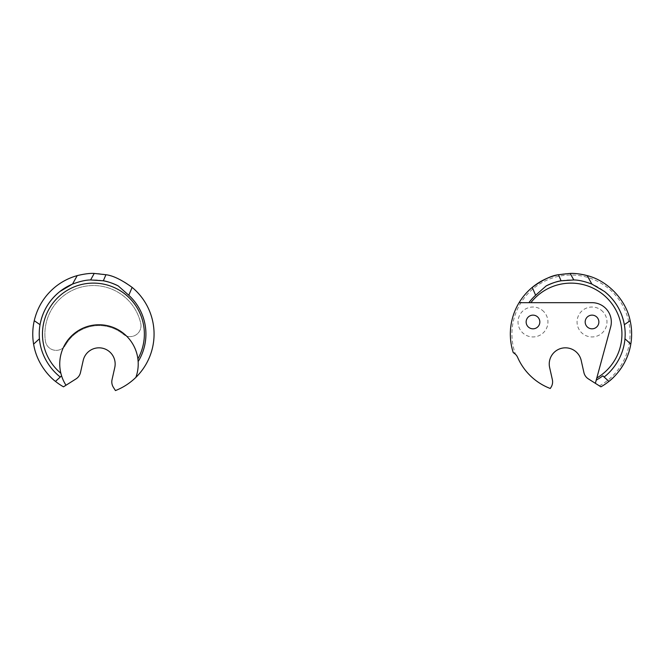 <?xml version="1.0" encoding="UTF-8"?>
<svg xmlns="http://www.w3.org/2000/svg" width="664" height="664" viewBox="0 0 664 664"><rect width="100%" height="100%" fill="white"/><g stroke="black" fill="none" stroke-linecap="round" stroke-linejoin="round"><path stroke-width="0.5" stroke-dasharray="3.32 2.49" d="M599.368 385.859A59.063 59.063 0 0 0 607.502 287.645A59.063 59.063 0 0 0 515.496 354.286A10.516 10.516 0 0 1 517.679 357.481A58.224 58.224 0 0 0 550.273 388.49L551.029 387.286A10.109 10.109 0 0 0 552.357 379.659L549.634 367.541A16.177 16.177 0 0 1 561.869 348.218A16.177 16.177 0 0 1 581.199 360.452L583.913 372.57A10.109 10.109 0 0 0 588.37 378.895L600.903 386.83A60.648 60.648 0 0 0 608.913 381.402M630.8 344.126A60.648 60.648 0 0 0 587.183 275.618A60.648 60.648 0 0 1 608.481 286.4M542.231 310.221A14.965 14.965 0 0 1 544.746 331.228A14.965 14.965 0 0 1 523.73 333.743A14.965 14.965 0 0 1 521.223 312.727A14.965 14.965 0 0 1 542.231 310.221M537.217 316.595A6.847 6.847 0 0 1 538.363 326.215A6.847 6.847 0 0 1 528.751 327.36A6.847 6.847 0 0 1 527.606 317.749A6.847 6.847 0 0 1 537.217 316.595M601.269 310.221A14.965 14.965 0 0 1 603.784 331.228A14.965 14.965 0 0 1 582.768 333.743A14.965 14.965 0 0 1 580.261 312.727A14.965 14.965 0 0 1 601.269 310.221M596.255 316.595A6.847 6.847 0 0 1 597.401 326.215A6.847 6.847 0 0 1 587.789 327.36A6.847 6.847 0 0 1 586.644 317.749A6.847 6.847 0 0 1 596.255 316.595M595.359 383.319L610.648 327.037A19.306 19.306 0 0 0 592.022 302.676L519.09 302.676M561.063 280.806A54.182 54.182 0 0 1 604.481 291.479M604.074 376.978A54.182 54.182 0 0 0 624.351 324.696A54.182 54.182 0 0 1 604.074 376.978L602.879 375.874M570.168 273.427A60.648 60.648 0 0 0 558.474 274.722A60.648 60.648 0 0 1 570.168 273.427M532.262 287.387A60.648 60.648 0 0 0 513.222 352.559A60.648 60.648 0 0 1 532.262 287.387M75.24 333.801A38.412 38.412 0 0 0 65.661 344.882A10.915 10.915 0 0 1 45.393 341.014A48.522 48.522 0 0 1 63.42 295.928A48.522 48.522 0 0 1 140.718 323.268A10.915 10.915 0 0 1 123.189 334.175A38.412 38.412 0 0 0 65.661 344.882A10.915 10.915 0 0 1 45.393 341.014A48.522 48.522 0 0 1 63.42 295.928A48.522 48.522 0 0 1 140.718 323.268A10.915 10.915 0 0 1 123.189 334.175A38.412 38.412 0 0 0 75.24 333.801M40.047 324.696A54.182 54.182 0 0 0 60.324 376.978M63.495 386.83A60.648 60.648 0 0 1 55.917 286.392A60.648 60.648 0 0 1 141.083 296.576A60.648 60.648 0 0 1 115.445 390.573L113.361 387.286A10.109 10.109 0 0 1 112.042 379.659L114.764 367.541A16.177 16.177 0 0 0 102.53 348.218A16.177 16.177 0 0 0 83.199 360.452L80.477 372.57A10.109 10.109 0 0 1 76.028 378.895L63.495 386.83M55.485 381.402L61.569 375.832M103.335 280.806A54.182 54.182 0 0 0 72.525 284.076A54.182 54.182 0 0 1 103.335 280.806M135.871 377.384A39.242 39.242 0 0 0 94.595 325.003A39.242 39.242 0 0 0 65.993 385.244"/><path stroke-width="1" d="M624.965 338.781L630.8 344.126C626.716 368.968 608.05 382.107 608.913 381.402A60.648 60.648 0 0 0 630.144 320.695C626.177 300.078 607.585 280.582 587.183 275.618A60.648 60.648 0 0 0 570.168 273.427C574.36 273.17 580.029 273.9 587.183 275.618A60.648 60.648 0 0 0 570.168 273.427L558.474 274.722A60.648 60.648 0 0 0 513.222 352.559A10.516 10.516 0 0 1 517.679 357.481A58.224 58.224 0 0 0 550.273 388.49L551.029 387.286A10.109 10.109 0 0 0 552.357 379.659L549.634 367.541A16.177 16.177 0 0 1 561.869 348.218A16.177 16.177 0 0 1 581.199 360.452L583.913 372.57A10.109 10.109 0 0 0 588.37 378.895L600.903 386.83A60.648 60.648 0 0 0 608.913 381.402L604.074 376.978C603.136 377.758 622.741 364.494 624.965 338.781A54.182 54.182 0 0 0 624.351 324.696L630.144 320.695M528.751 327.36A6.847 6.847 0 0 0 538.363 326.215A6.847 6.847 0 0 0 537.217 316.595A6.847 6.847 0 0 0 527.606 317.749A6.847 6.847 0 0 0 528.751 327.36M587.789 327.36A6.847 6.847 0 0 0 597.401 326.215A6.847 6.847 0 0 0 596.255 316.595A6.847 6.847 0 0 0 586.644 317.749A6.847 6.847 0 0 0 587.789 327.36M595.359 383.319L610.648 327.037A19.306 19.306 0 0 0 592.022 302.676L528.893 302.676A52.514 52.514 0 0 1 535.616 295.256L546.198 285.893A54.182 54.182 0 0 1 561.063 280.806C557.328 281.295 552.373 282.988 546.198 285.893M624.351 324.696A54.182 54.182 0 0 0 604.481 291.479A54.182 54.182 0 0 1 624.351 324.696C621.803 311.192 615.179 300.12 604.481 291.479L591.873 284.076C584.527 281.345 578.502 279.967 573.796 279.959L561.063 280.806L558.474 274.722A60.648 60.648 0 0 0 532.262 287.387C542.787 279.768 551.527 275.552 558.474 274.722M513.222 352.559L515.496 354.286M528.893 302.676L519.09 302.676M602.879 375.874L602.829 375.832A52.514 52.514 0 0 1 596.231 380.115M608.913 381.402L602.829 375.832M61.569 375.832A39.242 39.242 0 0 0 65.993 385.244L63.495 386.83A60.648 60.648 0 0 1 55.485 381.402L61.569 375.832L60.856 373.259A50.945 50.945 0 0 1 61.918 294.019A50.945 50.945 0 0 1 137.896 358.909A39.242 39.242 0 0 0 91.798 325.418A39.242 39.242 0 0 0 60.856 373.259M77.215 275.618L72.525 284.076A54.182 54.182 0 0 0 40.047 324.696C42.604 311.184 49.227 300.12 59.918 291.479L72.525 284.076C79.879 281.337 85.905 279.967 90.603 279.959L103.335 280.806C107.078 281.295 112.033 282.988 118.2 285.893A54.182 54.182 0 0 0 103.335 280.806L105.933 274.722L94.23 273.427C90.047 273.17 84.37 273.9 77.215 275.618C69.405 277.801 62.308 281.395 55.917 286.392C44.779 295.356 37.549 306.785 34.254 320.695A60.648 60.648 0 0 0 33.598 344.126C37.682 368.968 56.349 382.099 55.485 381.402M60.324 376.978C61.262 377.758 41.658 364.486 39.433 338.773A54.182 54.182 0 0 1 40.047 324.696L34.254 320.695M132.136 287.387A60.648 60.648 0 0 1 135.871 377.384A39.242 39.242 0 0 0 138.145 361.573A52.514 52.514 0 0 0 128.783 295.256L132.136 287.387C121.612 279.776 112.872 275.552 105.933 274.722M65.993 385.244L76.028 378.895A10.109 10.109 0 0 0 80.477 372.57L83.199 360.452A16.177 16.177 0 0 1 102.53 348.218A16.177 16.177 0 0 1 114.764 367.541L112.042 379.659A10.109 10.109 0 0 0 113.361 387.286L115.445 390.573A60.648 60.648 0 0 0 135.871 377.384M33.598 344.126L39.433 338.773M128.783 295.256L118.2 285.893A54.182 54.182 0 0 0 103.335 280.806M137.896 358.909L138.145 361.573M596.811 377.99A50.945 50.945 0 0 0 602.48 294.027A50.945 50.945 0 0 0 530.86 302.676M535.616 295.256L532.262 287.387M587.183 275.618L591.873 284.076M573.796 279.959L570.168 273.427M72.525 284.076A54.182 54.182 0 0 0 59.918 291.479M90.603 279.959L94.23 273.427"/></g></svg>

